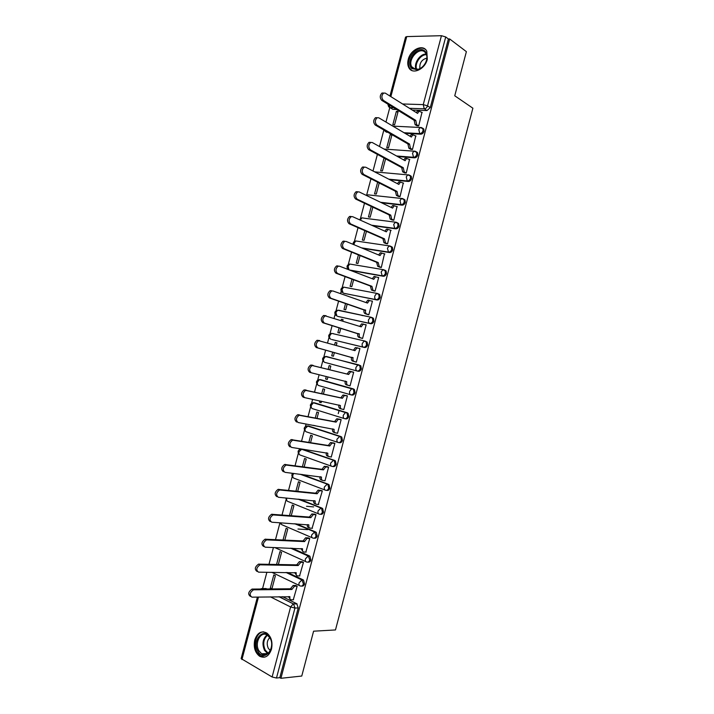 <?xml version="1.0" encoding="UTF-8"?>
<svg xmlns="http://www.w3.org/2000/svg" width="714" height="714" viewBox="0 0 714 714"><rect width="100%" height="100%" fill="white"/><g stroke="black" fill="none" stroke-linecap="round" stroke-linejoin="round"><path stroke-width="1.07" d="M405.034 133.322L420.751 134.187C422.304 134.089 423.393 133.125 424.027 131.296L423.839 129.064L422.661 128.172M397.573 156.553L414.513 157.83C416.057 157.758 417.146 156.812 417.779 154.974L417.565 152.68L416.351 151.796M389.799 179.714L408.274 181.481C409.8 181.445 410.889 180.508 411.523 178.678L411.291 176.313L410.032 175.439M381.553 202.776L402.027 205.15C403.544 205.141 404.633 204.222 405.266 202.392L404.999 199.956L403.705 199.09M372.619 225.66L395.77 228.837C397.287 228.855 398.367 227.945 399.001 226.124L398.707 223.616L397.377 222.759M362.542 248.276L389.514 252.533C391.022 252.577 392.102 251.694 392.736 249.873L392.414 247.285L391.12 246.455M350.431 270.374L383.257 276.247C384.757 276.327 385.828 275.452 386.461 273.632L386.104 270.972L384.864 270.169M343.729 293.249L376.992 299.978C378.482 300.085 379.553 299.228 380.187 297.408L379.794 294.668L378.598 293.891M337.776 316.382L370.718 323.728C372.208 323.861 373.27 323.023 373.904 321.202L373.476 318.382L372.333 317.632M331.832 339.525L364.452 347.486C365.934 347.656 366.987 346.825 367.621 345.014L367.148 342.104L365.211 341.14M325.334 356.491L358.714 364.881L357.875 364.916L355.956 367.415C355.59 369.299 355.965 370.486 357.098 370.985L358.169 371.262C359.651 371.458 360.704 370.646 361.338 368.835L360.82 365.836L358.714 364.881L359.749 365.55L360.267 368.549C359.633 370.37 358.58 371.182 357.098 370.985L324.781 362.382C323.638 361.891 323.237 360.731 323.594 358.892L325.513 356.482C322.291 357.428 321.746 359.204 323.87 361.811M351.011 394.851L351.895 395.056C353.359 395.279 354.412 394.485 355.036 392.673L354.474 389.585L353.501 388.952L352.421 388.702L353.403 389.335L353.966 392.423C353.332 394.235 352.279 395.029 350.815 394.806C349.673 394.351 349.28 393.173 349.655 391.29L351.636 388.746L352.421 388.702L320.229 379.598L319.444 379.634L317.462 382.097C317.105 383.927 317.507 385.069 318.667 385.533L350.681 394.771M344.907 418.725L345.603 418.868C347.066 419.118 348.111 418.342 348.744 416.53L348.129 413.352L347.218 412.754L346.129 412.531L347.049 413.129L347.656 416.307C347.022 418.118 345.978 418.904 344.523 418.645C343.363 418.226 342.97 417.065 343.345 415.182L345.397 412.576L346.129 412.531L314.106 402.75L313.375 402.794L311.322 405.311C310.965 407.141 311.375 408.265 312.536 408.694L344.264 418.565M338.793 442.6L339.32 442.689C340.774 442.975 341.81 442.207 342.443 440.404L341.783 437.129L340.935 436.575L339.837 436.388L340.685 436.932L341.346 440.208C340.721 442.02 339.677 442.787 338.222 442.501C337.062 442.109 336.66 440.975 337.026 439.101L339.837 436.388L307.984 425.928L305.181 428.534C304.824 430.363 305.235 431.479 306.404 431.872L337.847 442.377M332.67 466.474L333.027 466.528C334.473 466.84 335.509 466.099 336.142 464.287L335.419 460.914L334.643 460.414L333.536 460.253L334.313 460.753L335.036 464.127C334.402 465.939 333.367 466.688 331.921 466.376C330.743 466.019 330.341 464.903 330.716 463.02L333.536 460.253L301.843 449.115L299.032 451.783C298.675 453.604 299.095 454.702 300.273 455.059L331.43 466.197M326.539 490.366L326.726 490.384C328.163 490.723 329.199 490 329.832 488.189L329.047 484.717L327.235 484.137L327.94 484.583L328.717 488.064C328.083 489.875 327.048 490.607 325.611 490.259C324.433 489.938 324.022 488.84 324.388 486.966L327.235 484.137L301.147 474.355M320.425 514.25L320.407 514.25C321.853 514.624 322.889 513.91 323.513 512.108L322.674 508.529L320.925 508.029L321.559 508.43L322.398 512.018C321.764 513.821 320.738 514.535 319.301 514.16C318.114 513.875 317.703 512.795 318.069 510.921L320.925 508.029L298.836 499.229M314.187 538.169C315.588 538.517 316.588 537.803 317.203 536.044L316.293 532.367L314.606 531.948L316.07 535.982C315.436 537.785 314.41 538.49 312.991 538.079C311.786 537.829 311.366 536.767 311.732 534.902L314.606 531.948L295.337 523.799M307.957 562.096C309.314 562.418 310.295 561.713 310.876 559.99L309.903 556.206L308.287 555.876L309.742 559.963C309.108 561.766 308.082 562.453 306.672 562.016C305.458 561.802 305.039 560.758 305.405 558.892L308.287 555.876L291.098 548.191M301.71 586.051C303.039 586.337 303.986 585.632 304.557 583.963L303.512 580.071L301.968 579.822L303.405 583.963C302.772 585.766 301.754 586.426 300.344 585.962C299.13 585.783 298.702 584.757 299.068 582.892L301.968 579.822L286.394 572.476M254.755 639.967C253.363 647.125 254.969 652.551 259.575 656.22C264.948 658.701 268.919 656.353 271.481 649.178C272.846 642.109 271.302 636.736 266.849 633.05C261.369 630.4 257.343 632.702 254.755 639.967M408.256 59.44C407.462 62.618 407.649 65.349 408.827 67.643C412.264 75.032 424.982 69.436 427.302 59.316L426.793 51.256C423.331 43.608 410.514 49.409 408.256 59.44M389.782 107.6L385.962 122.058M383.837 130.073L379.491 146.522M377.403 154.394L373.011 171.003M370.95 178.795L366.577 195.324M364.488 203.222L360.481 218.368M358.026 227.659L354.385 241.439M351.556 252.122L348.28 264.51M347.29 268.241L347.066 269.089M345.085 276.595L342.167 287.608M341.185 291.321L340.569 293.65M338.606 301.085L336.062 310.706M335.08 314.419L334.072 318.23M332.126 325.593L329.939 333.831M328.967 337.535L327.565 342.827M325.638 350.11L323.826 356.955M322.844 360.659L321.059 367.415M319.131 374.698L317.703 380.107M316.721 383.811L314.562 391.968M312.616 399.331L311.581 403.267M310.599 406.971L308.064 416.539M306.092 423.991L305.449 426.436M304.467 430.149L301.567 441.118M299.568 448.66L299.318 449.624M298.327 453.345L295.06 465.724M292.196 476.55L288.545 490.339M286.046 499.782L282.03 514.972M279.897 523.023L275.506 539.623M273.426 547.495L268.982 564.292M266.875 572.253L262.565 588.577M389.951 96.051L405.552 37.092L406.739 36.593L441.448 35.7L445.714 36.95L448.392 38.984L430.274 107.627L426.99 110.572L412.255 110.045M396.573 109.483L392.861 109.349L388.675 106.805L387.827 104.101M466.385 51.649L449.659 38.958L280.923 678.3L301.763 676.042L313.589 631.194L335.482 629.944L472.891 108.207L454.747 95.783L466.385 51.649M448.392 38.984L449.659 38.958M264.626 588.55L266.947 588.943M282.503 596.663L296.801 603.758L293.534 603.839L294.953 608.033L276.479 678.023L272.114 676.988L241.127 658.603L257.406 597.065M276.479 678.023L279.817 677.666L280.923 678.3M293.284 599.769L297.176 586.132L295.48 585.462M271.9 588.907L275.399 575.689L273.801 574.922L270.24 588.381L272.043 588.372M299.568 575.921L303.468 562.302L301.763 561.659M307.734 555.965L308.502 555.983M278.362 564.479L281.566 552.333L279.959 551.601L276.568 564.444M305.833 552.092L309.76 538.481L308.046 537.874M284.815 540.07L287.742 529.003L286.127 528.306L283.03 539.989M297.988 529.029L307.618 529.627M312.089 528.271L316.043 514.678L314.321 514.098M291.258 515.678L293.909 505.673L292.285 505.012L289.5 515.544M306.52 506.28L313.616 506.913M318.337 504.468L322.326 490.884L320.595 490.339M297.702 491.303L300.067 482.369L298.434 481.745L295.953 491.116M324.558 480.674L324.986 480.825L328.601 467.117L326.869 466.599M304.146 466.938L306.226 459.075L304.583 458.486L302.406 466.706M330.743 456.88L331.26 457.058L334.875 443.358L333.135 442.876M310.581 442.6L312.375 435.799L310.724 435.245L308.859 442.314M313.348 425.321L315.044 425.731M313.33 425.419L315.061 425.642M336.865 433.095L337.526 433.309L341.149 419.618L339.391 419.163M317.016 418.27L318.524 412.54L316.873 412.014L315.302 417.94M319.81 400.884L319.47 402.196L321.166 402.562M319.47 402.196L321.13 402.696L321.514 401.25M342.818 409.283L343.8 409.577L347.406 395.886L345.647 395.467M323.442 393.958L324.674 389.291L323.005 388.809L321.746 393.575M326.271 376.457L325.602 378.991L327.289 379.402M325.602 378.991L327.271 379.455L327.958 376.867M348.325 385.355L347.905 385.248C346.754 384.784 346.37 383.605 346.736 381.722L345.273 381.115M348.316 385.364L350.056 385.855L353.671 372.181L351.904 371.789M329.868 369.656L330.814 366.059L329.136 365.604L328.181 369.227M332.715 352.073L331.733 355.795L333.411 356.232L334.393 352.537M354.59 361.623L356.322 362.15L359.927 348.486L356.884 347.977L354.947 350.654L318.623 340.667C315.731 343.238 315.472 345.656 317.846 347.923L353.028 357.901C352.662 359.785 353.046 360.981 354.18 361.489L352.662 361.097C351.52 360.588 351.136 359.401 351.511 357.518L316.311 347.531C313.937 345.264 314.196 342.845 317.078 340.283L319.667 340.569M336.294 345.326L336.954 342.836L335.268 342.425L336.937 342.907M339.15 327.753L337.865 332.626L339.552 333.019L340.81 328.27M360.838 337.963L362.569 338.463L366.175 324.808L365.229 324.593M342.738 320.979L343.086 319.64L341.399 319.256L343.05 319.783M361.587 315.311L362.542 315.624M345.576 303.459L343.987 309.457L345.683 309.822L347.218 304.012M367.076 314.321L368.826 314.794L372.431 301.138L371.762 301.005M349.164 296.658L347.673 296.132M351.993 279.174L350.101 286.314L351.815 286.644L353.626 279.781M373.315 290.696L375.073 291.133L378.67 277.487L378.152 277.398M358.41 254.898L356.224 263.18L357.937 263.475L360.026 255.558M379.553 267.081L381.312 267.491L384.471 253.791M364.818 230.649L362.337 240.065L364.06 240.323L366.425 231.354M385.783 243.483L387.55 243.867L390.763 230.185M371.226 206.417L368.442 216.958L370.173 217.19L372.824 207.167M392.013 219.903L393.789 220.251L397.029 206.596M377.635 182.195L374.547 193.878L376.287 194.065L379.214 182.998M398.233 196.341L400.018 196.653L403.285 183.016M384.034 157.99L380.651 170.798L382.401 170.958L385.596 158.838M404.454 172.788L406.239 173.074L409.533 159.454M391.674 134.527L390.263 134.446L386.747 147.744L388.505 147.86L391.977 134.705M410.666 149.253L412.46 149.512L415.771 135.901M390.263 134.446L391.816 135.339M396.35 111.411L392.834 124.7L394.601 124.78L398.117 111.473L396.35 111.411L397.885 112.357M416.878 125.735L418.681 125.959L421.992 112.366M338.257 413.62L339.105 410.389M387.952 132.367L385.783 131.724L383.784 129.957M321.184 379.821L353.501 388.952M314.91 402.919L347.218 412.754M308.627 426.044L340.935 436.575M302.343 449.186L334.643 460.414M302.272 474.498L328.342 484.262M299.969 499.336L322.041 508.136M296.471 523.88L315.74 532.01M292.24 548.236L309.43 555.911M287.537 572.485L303.12 579.83M270.24 588.381L271.32 588.916M341.399 319.256L341.078 320.461M335.268 342.425L334.625 344.844M385.444 131.492L386.792 132.304M339.65 310.563L339.034 310.536M333.545 333.643L332.76 333.634M327.431 356.741L326.521 356.75M320.934 379.794L320.3 379.875M314.624 402.91L314.098 403.008M308.368 426.053L307.904 426.16M390.031 107.635L392.861 109.349M279.817 677.666L298.22 607.944L296.801 603.758M297.176 586.158L294.561 586.194L291.874 589.478L290.428 588.782L293.115 585.498L295.783 585.462M290.187 599.278L288.402 596.574M250.444 596.413C247.713 594.316 248.24 591.879 252.015 589.086L290.428 588.782M291.874 589.478L253.47 589.818C249.686 592.611 249.168 595.057 251.899 597.154L289.946 596.779C289.581 598.635 290.018 599.644 291.25 599.805L293.579 599.76M303.468 562.329L300.799 562.311L298.193 565.524L296.747 564.854L299.353 561.65L302.084 561.668M296.587 575.448L294.73 572.566M257.049 571.45C254.354 569.335 254.844 566.898 258.53 564.14L296.747 564.854M298.193 565.524L259.994 564.828C256.308 567.603 255.817 570.04 258.513 572.155L296.274 572.815C295.908 574.681 296.337 575.707 297.559 575.903L299.871 575.921M309.751 538.517L307.047 538.436L304.521 541.587L303.057 540.953L305.583 537.803L308.394 537.892M302.986 551.627L301.058 548.584M263.653 546.505C260.994 544.371 261.458 541.944 265.046 539.204L303.057 540.953M304.521 541.587L266.518 539.864C262.922 542.604 262.457 545.041 265.126 547.174L302.593 548.879C302.227 550.744 302.656 551.788 303.869 552.02L306.163 552.101M257.968 651.355C251.471 640.726 263.814 626.285 269.901 637.548C276.595 648.303 263.903 662.824 257.968 651.355M269.999 638.03L267.464 635.237C260.967 630.382 254.086 643.011 258.941 650.811L261.645 653.774C268.125 658.46 274.917 645.733 269.999 638.03M270.303 650.508L268.348 648.41C266.483 644.162 266.956 640.565 269.749 637.629M263.698 631.863C256.638 631.667 252.426 644.751 257.085 652.373L260.458 656.077L264.751 657.13M412.005 68.633C404.356 62.618 417.654 44.33 424.866 51.069C427.552 53.809 427.82 57.638 425.678 62.564C423.732 66.259 421.108 68.642 417.806 69.695L412.005 68.633M424.83 52.042C419.038 46.481 407.364 59.744 411.737 66.786L412.924 68.285L418.297 69.276C421.349 68.294 423.777 66.099 425.58 62.671C427.151 59.271 427.329 56.272 426.115 53.684L424.83 52.042M419.912 68.633C419.332 63.1 421.662 59.574 426.883 58.075M425.553 49.543C418.172 43.233 404.267 59.548 409.604 68.071L411.782 70.472M316.034 514.714L313.285 514.58L310.84 517.668L309.367 517.061L311.813 513.982L314.704 514.134M309.385 527.816L308.707 527.53C307.582 527.307 307.136 526.334 307.386 524.611M270.249 521.568C267.625 519.426 268.062 516.998 271.561 514.276L309.367 517.061M310.84 517.668L273.034 514.91C269.535 517.632 269.098 520.06 271.731 522.202L308.912 524.951C308.546 526.816 308.966 527.887 310.171 528.146L312.455 528.289M322.317 490.937L319.515 490.732L317.15 493.758L315.677 493.187L318.042 490.17L321.023 490.393M315.793 504.022L314.999 503.709C313.857 503.441 313.428 502.424 313.705 500.657M276.845 496.658C274.256 494.499 274.658 492.071 278.067 489.376L315.677 493.187M317.15 493.758L279.549 489.965C276.148 492.669 275.738 495.097 278.335 497.256L315.231 501.041C314.865 502.906 315.276 503.995 316.472 504.289L318.73 504.503M328.592 467.17L325.754 466.902L323.46 469.874L321.978 469.33L324.263 466.367L327.36 466.67M322.192 480.236L321.282 479.897C320.131 479.585 319.711 478.523 320.024 476.72M283.431 471.758C280.879 469.589 281.254 467.161 284.574 464.484L321.978 469.33M323.46 469.874L286.064 465.046C282.753 467.724 282.369 470.151 284.931 472.329L321.541 477.139C321.175 479.014 321.577 480.12 322.764 480.451L325.013 480.727M334.857 443.412L331.983 443.091L329.761 446L328.27 445.491L330.493 442.591L333.741 442.975M328.601 456.469L327.565 456.112C326.405 455.746 325.995 454.648 326.343 452.792M290.018 446.884C287.501 444.688 287.849 442.269 291.08 439.619L328.27 445.491M329.761 446L292.579 440.136C289.357 442.796 289 445.224 291.517 447.41L327.842 453.265C327.476 455.139 327.878 456.264 329.056 456.63L331.287 456.969M341.131 419.68L338.213 419.288L336.062 422.135L334.563 421.662L336.713 418.823L340.221 419.332M335.009 432.711L333.849 432.336C332.679 431.934 332.287 430.792 332.653 428.918L332.662 428.882M296.596 422.019C294.114 419.814 294.445 417.387 297.577 414.763L334.563 421.662M336.062 422.135L299.095 415.245C295.953 417.877 295.632 420.305 298.113 422.518L334.143 429.4C333.777 431.274 334.179 432.416 335.339 432.818L337.552 433.219M347.388 395.958L344.434 395.502L342.363 398.296L340.855 397.85L342.925 395.065L347.084 395.797M341.408 408.961L340.123 408.569C338.963 408.131 338.57 406.98 338.945 405.097L338.971 404.999M304.423 397.555L303.173 397.171C300.728 394.949 301.031 392.53 304.084 389.915L340.855 397.85M342.363 398.296L305.601 390.371C302.549 392.986 302.245 395.404 304.691 397.636L340.444 405.552C340.078 407.435 340.471 408.595 341.622 409.033L343.818 409.488M348.655 374.466L347.2 373.833L349.146 371.334L349.967 371.289L353.653 372.244L350.663 371.735L348.655 374.466L312.116 365.506C309.144 368.103 308.867 370.521 311.268 372.77L346.736 381.722M347.807 385.23L346.397 384.828C345.246 384.355 344.862 383.177 345.228 381.303M311.17 372.744L309.742 372.342C307.332 370.102 307.618 367.683 310.581 365.095L347.138 374.056M353.43 350.226L355.358 347.602L357.652 347.914M354.18 361.489L352.662 361.097M353.091 357.678L351.565 357.286M366.157 324.888L363.105 324.236L361.23 326.86L325.129 315.838C322.317 318.382 322.085 320.809 324.415 323.094L359.312 334.107C358.946 335.991 359.32 337.204 360.445 337.749L358.919 337.383C357.794 336.847 357.419 335.634 357.785 333.75L322.871 322.737C320.532 320.452 320.773 318.033 323.576 315.49L326.066 315.713M359.731 326.387L361.57 323.897L363.792 324.156M362.141 338.365L358.919 337.383M362.587 338.391L360.445 337.749M359.374 333.875L357.848 333.518M372.405 301.237L369.317 300.514L367.505 303.084L332.92 290.973L331.626 291.017C328.904 293.552 328.681 295.971 330.984 298.282L365.595 310.322C365.229 312.205 365.595 313.437 366.719 314.017L365.184 313.687C364.06 313.107 363.694 311.884 364.06 309.992L329.431 297.961C327.128 295.65 327.342 293.231 330.073 290.705L331.358 290.66M367.567 302.852L366.032 302.54L367.781 300.201L368.754 300.175M367.853 314.579L365.184 313.687M368.843 314.731L366.719 314.017M365.657 310.09L364.122 309.769M378.643 277.585L375.537 276.8L373.788 279.317L339.48 266.179L338.133 266.224C335.482 268.732 335.285 271.15 337.543 273.489L371.932 286.323L372.976 290.303L371.432 290L370.387 286.028L335.982 273.203C333.715 270.865 333.911 268.446 336.571 265.947L337.909 265.903M373.886 290.901L371.432 290M372.315 278.755L373.993 276.514L375.002 276.497M375.082 291.08L372.976 290.303M371.932 286.323L370.387 286.028M384.882 253.961L381.749 253.104L380.053 255.567L346.031 241.403L344.639 241.439C342.051 243.929 341.872 246.348 344.103 248.713L378.206 262.565L379.232 266.599L377.688 266.331L376.653 262.306L342.533 248.454C340.301 246.098 340.48 243.679 343.059 241.198L344.46 241.162M380.009 267.268L377.688 266.331M378.598 254.96L380.196 252.854L381.249 252.836M381.33 267.438L379.232 266.599M378.206 262.565L376.653 262.306M391.12 230.345L387.961 229.417L386.328 231.836L352.582 216.654L351.136 216.672C348.619 219.144 348.459 221.563 350.654 223.946L384.48 238.833L385.489 242.921L383.936 242.68L382.918 238.601L349.075 223.732C346.879 221.349 347.04 218.93 349.557 216.458L351.002 216.44M386.176 243.652L383.936 242.68M384.882 231.184L386.399 229.203L387.497 229.194M387.559 243.822L385.489 242.921M384.48 238.833L382.918 238.601M397.35 206.757L394.173 205.748L392.584 208.113L359.133 191.914L357.634 191.914C355.188 194.369 355.045 196.796 357.205 199.206L390.745 215.11L391.736 219.252L390.174 219.046L389.175 214.905L355.617 199.019C353.457 196.618 353.6 194.19 356.045 191.745L357.544 191.736M392.352 220.064L390.174 219.046M391.156 207.426L392.602 205.561L393.735 205.57M393.798 220.215L391.736 219.252M390.745 215.11L389.175 214.905M403.58 183.168L400.384 182.088L398.849 184.408L365.675 167.192L364.131 167.183C361.748 169.611 361.623 172.047 363.747 174.475L397.002 191.397L397.984 195.591L396.413 195.422L395.431 191.236L362.15 174.332C360.026 171.895 360.151 169.468 362.533 167.04L364.078 167.049M398.537 196.493L396.413 195.422M397.439 183.677L398.805 181.936L399.974 181.954M400.027 196.627L397.984 195.591M397.002 191.397L395.431 191.236M409.8 159.606L406.587 158.446L405.106 160.721L372.208 142.488L370.628 142.461C368.308 144.871 368.192 147.307 370.28 149.77L403.258 167.71L404.231 171.958L402.651 171.815L401.679 167.576L368.674 149.654C366.585 147.2 366.701 144.763 369.022 142.354L370.602 142.381M404.731 172.94L402.651 171.815M403.713 159.954L405.008 158.329L406.204 158.356M406.248 173.047L404.231 171.958M403.258 167.71L401.679 167.576M416.021 136.053L412.79 134.821L411.353 137.052L378.741 117.792L377.126 117.748C374.868 120.148 374.761 122.585 376.822 125.075L409.515 144.032L410.47 148.333L408.881 148.226L407.917 143.925L375.207 124.995C373.145 122.513 373.243 120.068 375.502 117.676L377.126 117.721M410.925 149.404L408.881 148.226M409.979 136.24L411.202 134.732L412.433 134.776M412.469 149.485L410.47 148.333M409.515 144.032L407.917 143.925M422.233 112.517L418.993 111.205L417.601 113.392L385.274 93.123L383.614 93.061C381.41 95.435 381.33 97.88 383.347 100.397L415.762 120.371L416.699 124.727L415.102 124.655L414.165 120.3L381.722 100.353C379.705 97.836 379.786 95.399 381.99 93.025L383.605 93.061L381.99 93.025M417.119 125.887L415.102 124.655M416.253 112.544L417.395 111.152L418.627 111.197M418.69 125.941L416.699 124.727M415.762 120.371L414.165 120.3M421.483 127.601L422.858 128.458L423.045 130.698C422.411 132.527 421.322 133.5 419.77 133.598L404.044 132.733M420.751 134.187L419.77 133.598L418.779 129.475L420.135 127.485L421.376 127.529M415.343 151.323L416.583 152.109L416.789 154.411C416.155 156.241 415.066 157.196 413.522 157.267L396.573 155.991M414.513 157.83L413.522 157.267L412.513 153.198L413.924 151.163L415.129 151.198M409.283 175.1L410.291 175.778L410.523 178.143C409.89 179.973 408.801 180.91 407.266 180.954L388.791 179.187M408.274 181.481L407.266 180.954L406.248 176.938L407.703 174.859L408.872 174.876M369.388 195.011L402.616 198.572L403.999 199.456L404.258 201.892C403.624 203.722 402.535 204.641 401.009 204.65L380.535 202.276M402.027 205.15L401.009 204.65L399.974 200.696L401.482 198.563L404.999 199.956M363.435 218.1L396.359 222.286L397.698 223.143L397.984 225.651C397.35 227.48 396.27 228.382 394.753 228.364L371.592 225.205M395.77 228.837L394.753 228.364L393.7 224.464L395.261 222.286L398.707 223.616M356.116 241.011L390.094 246.009L391.388 246.848L391.709 249.427C391.076 251.257 389.996 252.14 388.487 252.096L361.498 247.847M389.514 252.533L388.487 252.096L387.416 248.249L389.032 246.018L392.414 247.285M349.967 264.073L383.829 269.749L385.069 270.561L385.426 273.221C384.792 275.042 383.721 275.916 382.222 275.845L349.387 269.972M383.257 276.247L382.222 275.845L381.133 272.052L382.802 269.776L386.104 270.972M343.827 287.153L377.554 293.508L378.75 294.293L379.143 297.033C378.509 298.854 377.438 299.71 375.948 299.603L344.184 293.409M376.992 299.978L375.948 299.603C374.841 299.005 374.475 297.765 374.85 295.864L376.573 293.534L379.794 294.668M337.686 310.242L371.28 317.284L372.422 318.033L372.851 320.854C372.217 322.674 371.155 323.513 369.665 323.38L338.079 316.481M370.718 323.728L369.665 323.38C368.549 322.817 368.183 321.595 368.558 319.702L370.343 317.319L373.476 318.382M364.854 341.033L331.582 333.358L364.997 341.069L366.095 341.783L366.559 344.692C365.925 346.513 364.872 347.343 363.39 347.174L331.974 339.569M364.452 347.486L363.39 347.174C362.266 346.647 361.882 345.433 362.257 343.55L364.113 341.113L367.148 342.104M426.99 110.572L424.232 108.805L409.479 108.305M393.78 107.76L390.058 107.635L388.862 104.735M402.589 103.976L423.25 104.619L441.448 35.7M406.739 36.593L390.853 96.622M266.135 588.541L262.85 588.559L263.662 588.97M279.228 596.717L293.293 603.857L278.951 596.726M272.114 676.988L290.598 606.971L270.445 596.859M258.477 597.047L241.939 659.575M386.952 131.787L385.783 131.724L384.891 130.6M375.368 171.94L374.368 171.699M338.588 310.215L371.003 317.221M321.318 379.857L319.14 379.634M315.204 402.982L312.946 402.803M309.082 426.124L306.752 425.981M302.959 449.284L300.558 449.168M325.013 490.027L294.141 478.264C292.945 477.943 292.526 476.863 292.874 475.042L293.668 473.418M318.596 513.875L287.992 501.487C286.796 501.192 286.368 500.13 286.725 498.31L286.796 498.069M312.179 537.731L281.851 524.728L280.415 522.791M305.762 561.606L274.774 547.549M299.353 585.489L271.775 572.307M362.275 217.948L362.998 217.904M368.442 194.904L369.093 194.86M374.671 171.86L375.18 171.842M326.352 356.456L360.82 365.836M329.939 338.641C327.887 336.062 328.431 334.304 331.582 333.358L329.725 335.714C329.368 337.543 329.761 338.731 330.903 339.257M335.999 315.49C334.018 312.937 334.563 311.188 337.642 310.233L335.857 312.545L337.017 316.132M342.06 292.356C340.141 289.83 340.685 288.09 343.711 287.135L341.979 289.384L343.131 293.035M348.12 269.24C346.263 266.741 346.808 265.001 349.771 264.037L348.102 266.251L348.976 269.821M353.118 244.358C352.984 242.439 353.894 241.305 355.831 240.966L354.215 243.126L354.09 244.759M359.374 219.707L361.882 217.895L360.302 220.126M366.416 195.44L367.942 194.851L366.978 195.707M261.244 588.631L262.85 588.559L260.387 588.996M298.22 607.944L294.953 608.033L290.598 606.971L293.293 603.857L297.113 603.946M430.274 107.627L427.525 105.85C426.892 107.689 425.794 108.68 424.232 108.805L423.25 104.619L427.525 105.85L445.714 36.95M261.663 588.988L263.377 588.97M291.928 589.246L290.491 588.55M294.846 586.167L293.4 585.471M289.946 596.779L289.491 596.556M253.845 589.782L252.399 589.05M298.256 565.292L296.81 564.631M301.156 562.275L299.702 561.615M296.274 572.815L295.766 572.583M260.458 564.783L259.003 564.087M304.575 541.355L303.12 540.721M307.466 538.401L306.003 537.767M302.593 548.879L302.022 548.62M267.072 539.811L265.599 539.15M267.732 653.613L264.546 650.392C261.868 644.082 262.672 638.932 266.938 634.924M267.482 635.246C263.421 639.146 262.681 644.117 265.251 650.142L268.25 653.203M416.155 69.544C413.201 63.867 420.064 53.407 426.32 54.112M426.544 54.719C420.555 54.166 414.066 64.064 416.78 69.535M310.893 517.436L309.43 516.838M313.767 514.535L312.295 513.937M308.912 524.951L308.243 524.674M273.676 514.848L272.195 514.223M317.212 493.535L315.731 492.963M320.059 490.688L318.587 490.125M315.231 501.041L314.437 500.728M280.281 489.902L278.79 489.313M323.522 469.642L322.032 469.107M326.352 466.858L324.87 466.322M321.541 477.139L320.568 476.782M286.876 464.975L285.377 464.421M329.823 445.768L328.333 445.259M332.644 443.046L331.153 442.546M327.842 453.265L326.601 452.837M293.463 440.065L291.964 439.547M336.124 421.912L334.625 421.438M338.927 419.243L337.427 418.779M334.143 429.4L332.653 428.918M300.05 415.173L298.541 414.691M342.425 398.064L340.917 397.627M345.21 395.458L343.702 395.021M340.444 405.552L338.945 405.097M306.636 390.299L305.11 389.853M348.718 374.243L347.2 373.833M351.484 371.691L349.967 371.289M313.214 365.443L311.679 365.024M355.001 350.431L353.484 350.047M353.028 357.901L351.511 357.518M317.846 347.923L316.311 347.531M361.284 326.628L359.758 326.289M359.312 334.107L357.785 333.75M324.415 323.094L322.871 322.737M365.595 310.322L364.06 309.992M330.984 298.282L329.431 297.961M373.841 279.085L372.583 278.853M371.869 286.546L370.334 286.26M337.543 273.489L335.982 273.203M380.116 255.335L379.125 255.175M378.143 262.797L376.599 262.538M344.103 248.713L342.533 248.454M386.381 231.604L385.56 231.488M384.418 239.056L382.856 238.824M350.654 223.946L349.075 223.732M392.646 207.89L391.941 207.801M390.683 215.333L389.112 215.137M357.205 199.206L355.617 199.019M398.912 184.185L398.296 184.123M396.939 191.629L395.369 191.459M363.747 174.475L362.15 174.332M405.168 160.498L404.615 160.454M403.196 167.933L401.616 167.799M370.28 149.77L368.674 149.654M411.416 136.829L410.925 136.793M409.452 144.255L407.864 144.157M376.822 125.075L375.207 124.995M417.663 113.169L417.217 113.151M415.7 120.595L414.102 120.523M383.347 100.397L381.722 100.353M409.684 68.223L408.827 67.643M303.512 580.071L301.665 579.857L286.011 572.467M309.903 556.206L307.921 555.911L290.616 548.173M316.293 532.367L294.712 523.755M322.674 508.529L298.05 499.148M329.047 484.717L300.157 474.23M335.419 460.914L301.228 449.151C297.845 449.954 297.22 451.73 299.336 454.47M341.783 437.129L307.297 425.963C303.941 426.82 303.343 428.605 305.512 431.31M348.129 413.352L313.375 402.794C310.037 403.705 309.474 405.498 311.697 408.158M354.474 389.585L319.444 379.634C316.159 380.571 315.606 382.356 317.81 384.989M411.291 176.313L407.703 174.859L374.707 171.878M417.565 152.68L413.924 151.163L384.096 149.074M423.839 129.064L420.135 127.485L392.843 126.119M279.781 522.746L280.781 524.067M285.761 497.97L286.966 500.853M292.624 473.293C291.482 474.864 291.66 476.318 293.151 477.657M294.561 586.194L293.115 585.498M253.47 589.818L252.015 589.086M300.799 562.311L299.353 561.65M259.994 564.828L258.53 564.14M307.047 538.436L305.583 537.803M266.518 539.864L265.046 539.204M267.75 653.596L261.645 653.774M415.718 69.508L411.737 66.786M418.297 69.276L417.806 69.695M313.285 514.58L311.813 513.982M273.034 514.91L271.561 514.276M319.515 490.732L318.042 490.17M279.549 489.965L278.067 489.376M325.754 466.902L324.263 466.367M286.064 465.046L284.574 464.484M331.983 443.091L330.493 442.591M292.579 440.136L291.08 439.619M338.213 419.288L336.713 418.823M299.095 415.245L297.577 414.763M344.434 395.502L342.925 395.065M305.601 390.371L304.084 389.915M350.663 371.735L349.146 371.334M312.116 365.506L310.581 365.095M356.884 347.977L355.358 347.602M318.623 340.667L317.078 340.283M363.105 324.236L361.57 323.897M325.129 315.838L323.576 315.49M369.317 300.514L367.781 300.201M331.626 291.017L330.073 290.705M375.537 276.8L373.993 276.514M338.133 266.224L336.571 265.947M381.749 253.104L380.196 252.854M344.639 241.439L343.059 241.198M387.961 229.417L386.399 229.203M351.136 216.672L349.557 216.458M394.173 205.748L392.602 205.561M357.634 191.914L356.045 191.745M400.384 182.088L398.805 181.936M364.131 167.183L362.533 167.04M406.587 158.446L405.008 158.329M370.628 142.461L369.022 142.354M412.79 134.821L411.202 134.732M377.126 117.748L375.502 117.676M418.993 111.205L417.395 111.152"/></g></svg>
